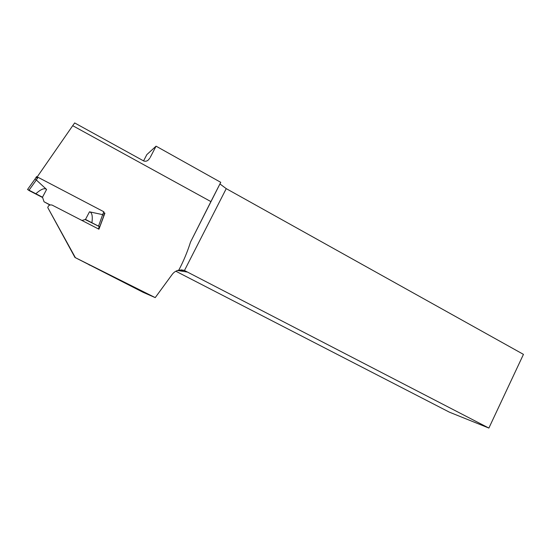 <?xml version="1.0" encoding="UTF-8"?>
<svg xmlns="http://www.w3.org/2000/svg" width="551" height="551" viewBox="0 0 551 551"><rect width="100%" height="100%" fill="white"/><g stroke="black" fill="none" stroke-linecap="round" stroke-linejoin="round"><path stroke-width="0.83" d="M155.23 297.616L74.964 257.469L143.184 292.347L155.23 297.616L172.256 274.336C173.937 272.139 176.12 270.741 178.806 270.121C183.531 261.195 187.436 251.835 190.529 242.034L210.902 201.597L72.711 125.69L36.765 177.539L37.64 177.994M149.782 158.171L148.77 159.473C147.448 161.057 145.815 161.581 143.859 161.037L74.667 122.935L72.711 125.69M210.902 201.597L220.751 182.326L156.071 146.173L150.209 157.434M74.964 257.469L47.765 207.575C48.336 205.406 49.776 204.566 52.069 205.062L98.939 229.216L104.91 213.196L103.547 212.479M47.765 207.575L75.329 257.572M99.194 226.785L98.395 228.934M190.529 242.034L220.751 182.326M143.57 160.878L146.855 154.583L156.071 146.173M220.145 184.103L226.241 188.642L184.454 270.513L178.806 270.121M184.454 270.513L488.875 428.065L523.45 354.369L226.241 188.642M175.845 271.223L449.444 412.189L488.875 428.065M187.175 272.036L177.539 270.479M89.455 264.735L89.276 265.079M29.458 190.756L27.55 189.475L34.913 179.213L36.332 180.005L29.024 190.198L35.836 193.732C41.036 189.124 44.617 187.705 46.587 189.468L36.332 180.005M85.171 219.532L99.821 226.847L104.711 213.519L103.354 212.851L103.905 211.798L38.012 177.298L36.304 179.984M34.92 179.199L36.58 176.609L37.22 176.892M49.921 205.013L44.046 201.776L50.189 204.938M35.836 193.732L42.496 197.203L44.046 201.776M91.934 222.742C92.809 216.04 91.996 212.397 89.496 211.818L102.651 214.642L98.526 226.151L85.488 219.436L82.003 220.476M104.043 215.317L102.651 214.642M28.934 190.157L27.55 189.475M29.527 190.791L42.606 197.52M36.049 177.601L37.44 178.379M98.526 226.151L99.821 226.847M42.496 197.203L46.587 189.468M85.488 219.436L89.496 211.818M103.354 212.851L102.679 214.649M183.903 270.307L180.88 269.838M103.987 215.241L99.752 226.805M104.656 213.457L103.981 215.255"/></g></svg>
